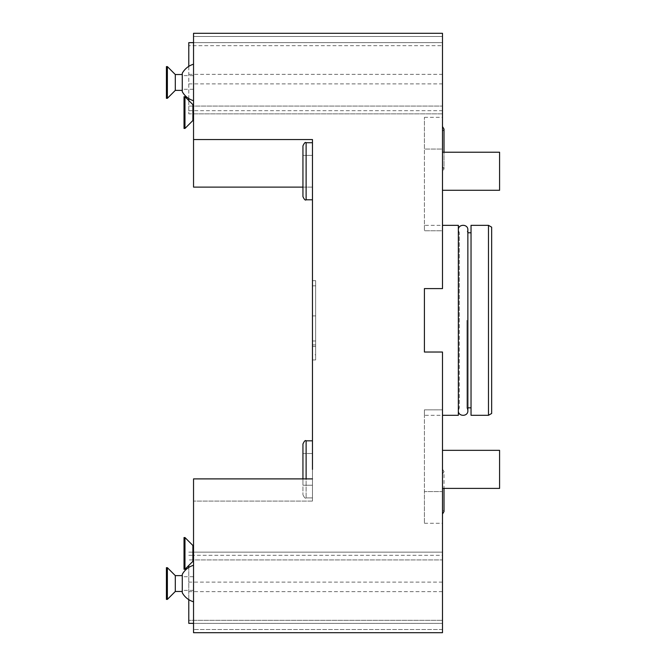 <?xml version="1.0" encoding="UTF-8"?>
<svg xmlns="http://www.w3.org/2000/svg" width="666" height="666" viewBox="0 0 666 666"><rect width="100%" height="100%" fill="white"/><g stroke="black" fill="none" stroke-linecap="round" stroke-linejoin="round"><path stroke-width="0.5" stroke-dasharray="3.33 2.5" d="M424.417 415.301L424.417 409.848L424.417 415.301L442.49 415.301M424.417 225.333L424.417 230.777L442.49 230.777L442.49 149.059L442.49 288.603L442.49 33.3L193.54 33.3L193.54 139.544L312.462 139.544L312.462 501.082L312.462 478.887L312.462 501.082L312.462 478.887L193.54 478.887L312.462 478.887L193.54 478.887L193.54 632.7L442.49 632.7L442.49 352.031L442.49 491.575L424.417 491.575L424.417 409.848L424.417 523.285L424.417 491.575L442.49 491.575L442.49 523.285L442.49 352.031L424.417 352.031L424.417 288.603L424.417 352.031L424.417 288.603L442.49 288.603L442.49 230.777L424.417 230.777L424.417 225.333L442.49 225.333M442.49 409.848L424.417 409.848L442.49 409.848M442.49 620.329L442.49 559.923L188.778 559.923L442.49 559.923L442.49 552.147L442.49 555.319L442.49 552.147L193.54 552.147L442.49 552.147L193.54 552.147L442.49 552.147L442.49 629.528L442.49 620.329L188.778 620.329L442.49 620.329M442.49 491.575L442.49 469.089L442.49 491.575M442.49 469.372L442.49 488.403L442.49 469.372M188.778 565.467L188.778 623.351L442.49 623.351L193.54 623.351M188.778 599.641L188.778 567.449A19.031 19.031 0 0 1 193.54 565.292L193.54 601.789L193.54 565.292M188.778 552.147L193.54 552.147L188.778 552.147M442.49 582.126L188.778 582.126M442.49 591.641L188.778 591.641M188.778 555.319L193.54 555.319L193.54 552.147L193.54 629.528L193.54 555.319L442.49 555.319M193.54 632.7L193.54 629.528L193.54 632.7L442.49 632.7L193.54 632.7M193.54 553.413L193.54 561.346L193.54 553.413M193.54 583.541L193.54 601.789L193.54 583.541M442.49 629.528L193.54 629.528L442.49 629.528M442.49 352.031L424.417 352.031L442.49 352.031M442.49 288.603L424.417 288.603L442.49 288.603M312.462 199.8L306.119 199.8L306.119 142.715C305.353 141.908 304.295 142.965 302.947 145.887L302.947 187.113L312.462 187.113L312.462 139.544L312.462 187.113L302.947 187.113L302.947 155.403L302.947 196.628M312.462 469.372L312.462 497.918L312.462 453.513L312.462 497.918L312.462 478.887L193.54 478.887L312.462 478.887M312.462 354.795L312.462 280.669L312.462 359.956L312.462 315.892L312.462 354.795L315.634 354.795L315.634 359.956L315.634 315.892L315.634 354.795M312.462 346.453L312.462 280.669L312.462 359.956L312.462 346.453L315.634 346.453L315.634 280.669L315.634 359.956L315.634 280.669L315.634 359.956L315.634 346.453L312.462 346.453M193.54 139.544L312.462 139.544L193.54 139.544L193.54 187.113L302.947 187.113M193.54 42.649L442.49 42.649L442.49 113.853L188.778 113.853L188.778 42.649L442.49 42.649L442.49 45.671L188.778 45.671L193.54 45.671L193.54 113.853L442.49 113.853L442.49 36.472L193.54 36.472L193.54 45.671L442.49 45.671L442.49 36.472L193.54 36.472L193.54 33.3L442.49 33.3L442.49 36.472L442.49 33.3L193.54 33.3L193.54 113.853L442.49 113.853L188.778 113.853L188.778 106.077L442.49 106.077L188.778 106.077L188.778 100.533M193.54 82.459L193.54 64.211L193.54 82.459M193.54 112.587L193.54 104.654L193.54 112.587M188.778 66.359L188.778 98.551M442.49 149.059L442.49 117.341L442.49 171.545L442.49 131.585L442.49 166.533L442.49 149.059L424.417 149.059L424.417 230.777L424.417 117.341L424.417 149.059L442.49 149.059M442.49 171.254L442.49 190.285L442.49 171.254M188.778 83.874L442.49 83.874M188.778 74.359L442.49 74.359M458.35 415.301L458.35 225.333M458.35 407.842L458.35 232.784L459.299 232.784L459.299 320.313L459.299 232.784L458.35 229.928L458.35 410.697L459.299 407.842L459.299 320.313L459.299 407.842L458.35 407.842L458.35 232.784M466.916 320.313L466.916 407.842L466.916 320.313M467.865 410.697L466.916 407.842L467.865 407.842L467.865 229.928L466.916 232.784L467.865 232.784M471.037 407.842L471.037 232.784L471.037 407.842M471.037 415.301L471.037 225.333M488.478 415.301L488.478 225.333M491.65 413.469L491.65 227.164M188.778 110.681L442.49 110.681M442.49 190.285L499.583 190.285L499.583 152.231L499.583 190.285L499.583 152.231L442.49 152.231M193.54 100.708A19.031 19.031 0 0 1 182.276 91.667L182.276 73.243A19.031 19.031 0 0 1 193.54 64.211M182.276 82.459L182.276 74.525L182.276 82.459M175.3 90.385L175.3 74.525M167.374 66.6L167.374 98.318M166.417 98.318L166.417 66.6M193.54 120.513L192.899 120.513L192.899 104.654L192.899 120.513L192.899 104.654L193.54 104.654M192.899 104.654L184.973 96.728L184.973 128.446L184.973 96.728L184.973 128.446L192.899 120.513M184.973 128.446L184.024 128.446L184.024 96.728L184.024 128.446L184.024 96.728L184.973 96.728M182.276 89.277L182.276 75.641L182.276 89.277L193.54 89.277L193.54 75.641L182.276 75.641M193.54 75.641L193.54 89.277M302.947 453.513L312.462 453.513L302.947 453.513L302.947 494.746L302.947 469.372L302.947 485.231L312.462 485.231L302.947 485.231L302.947 453.513L302.947 494.746L302.947 443.997M302.947 171.254L302.947 155.403L312.462 155.403L312.462 171.254L312.462 155.403L302.947 155.403M312.462 359.956L315.634 359.956L312.462 359.956M312.462 315.892L315.634 315.892M312.462 280.669L315.634 280.669L312.462 280.669M312.462 340.975L315.634 340.975M312.462 344.905L315.634 344.905M193.54 601.789A19.031 19.031 0 0 1 182.276 592.757L182.276 574.333M182.276 583.541L182.276 591.475L182.276 583.541M175.3 591.475L175.3 575.615M167.374 567.682L167.374 599.4M166.417 599.4L166.417 567.682M193.54 561.346L192.899 561.346L192.899 545.487L192.899 561.346L192.899 545.487L193.54 545.487M192.899 545.487L184.973 537.554L184.973 569.272L184.973 537.554L184.973 569.272L192.899 561.346M184.973 569.272L184.024 569.272L184.024 537.554L184.024 569.272L184.024 537.554L184.973 537.554M182.276 590.359L182.276 576.723L182.276 590.359L193.54 590.359L193.54 576.723L182.276 576.723M193.54 576.723L193.54 590.359M442.49 488.403L499.583 488.403L499.583 450.341L499.583 488.403L499.583 450.341L442.49 450.341M312.462 440.825L306.119 440.825L306.119 478.887M306.119 469.372L306.119 497.918L306.119 469.372M312.462 285.831L315.634 285.831M424.417 523.285L442.49 523.285M312.462 501.082L193.54 501.082L312.462 501.082M458.35 229.928L458.35 410.697M424.417 117.341L442.49 117.341M442.49 131.585L444.014 129.079L444.014 169.039L442.49 171.545M442.49 166.533L444.014 169.039L444.014 152.231M306.119 497.918L312.462 497.918L306.119 497.918C305.353 498.717 304.295 497.66 302.947 494.746C304.295 497.66 305.353 498.717 306.119 497.918M306.119 142.715L312.462 142.715M442.49 469.089L444.014 471.595L444.014 488.403M442.49 474.1L444.014 471.595L444.014 511.555L442.49 509.049"/><path stroke-width="1" d="M442.49 415.301L458.35 415.301L458.35 225.333L442.49 225.333M312.462 478.887L193.54 478.887L193.54 632.7L442.49 632.7L442.49 352.031L424.417 352.031L424.417 288.603L442.49 288.603L442.49 33.3L193.54 33.3L193.54 139.544L312.462 139.544L312.462 469.372M193.54 601.789A19.031 19.031 0 0 1 182.276 592.757L182.276 574.333A19.031 19.031 0 0 1 188.778 567.449L188.778 565.467M193.54 623.351L188.778 623.351L188.778 599.641M193.54 139.544L193.54 187.113L302.947 187.113L302.947 196.628L302.947 145.887C304.295 142.965 305.353 141.908 306.119 142.715L312.462 142.715M193.54 42.649L188.778 42.649L188.778 66.359M188.778 98.551L188.778 100.533M467.865 232.784L471.037 232.784M458.35 229.928L458.35 229.928C458.058 223.793 468.156 223.793 467.865 229.928L467.865 410.697L467.865 407.842L471.037 407.842M471.037 415.301L471.037 225.333L488.478 225.333L488.478 415.301L471.037 415.301M488.478 225.333L491.65 227.164L491.65 413.469L488.478 415.301M442.49 152.231L499.583 152.231L499.583 190.285L442.49 190.285M182.276 74.525L175.3 74.525L175.3 90.385L182.276 90.385M175.3 90.385L167.374 98.318L167.374 66.6L175.3 74.525M167.374 66.6L166.417 66.6L166.417 98.318L167.374 98.318M193.54 100.708A19.031 19.031 0 0 1 182.276 91.667L182.276 73.243A19.031 19.031 0 0 1 193.54 64.211M193.54 104.654L192.899 104.654L192.899 120.513L193.54 120.513M192.899 120.513L184.973 128.446L184.973 96.728L192.899 104.654M184.973 96.728L184.024 96.728L184.024 128.446L184.973 128.446M302.947 478.887L302.947 443.997L302.947 478.887M302.947 155.403L302.947 171.254M306.119 478.887L306.119 440.825C305.353 440.026 304.295 441.075 302.947 443.997L302.947 453.513M306.119 142.715L306.119 199.8C305.353 200.608 304.295 199.55 302.947 196.628L302.947 187.113M182.276 575.615L175.3 575.615L175.3 591.475L182.276 591.475M175.3 591.475L167.374 599.4L167.374 567.682L175.3 575.615M167.374 567.682L166.417 567.682L166.417 599.4L167.374 599.4M193.54 545.487L192.899 545.487L192.899 561.346L193.54 561.346M192.899 561.346L184.973 569.272L184.973 537.554L192.899 545.487M184.973 537.554L184.024 537.554L184.024 569.272L184.973 569.272M442.49 450.341L499.583 450.341L499.583 488.403L442.49 488.403M458.35 410.697L458.35 410.697C458.058 416.833 468.156 416.841 467.865 410.697M442.49 126.573L444.014 129.079L444.014 152.231M302.947 443.997C304.295 441.075 305.353 440.026 306.119 440.825L312.462 440.825M302.947 196.628C304.295 199.55 305.353 200.608 306.119 199.8L312.462 199.8M193.54 565.292A19.031 19.031 0 0 0 182.276 574.333M442.49 514.06L444.014 511.555L444.014 488.403"/></g></svg>

